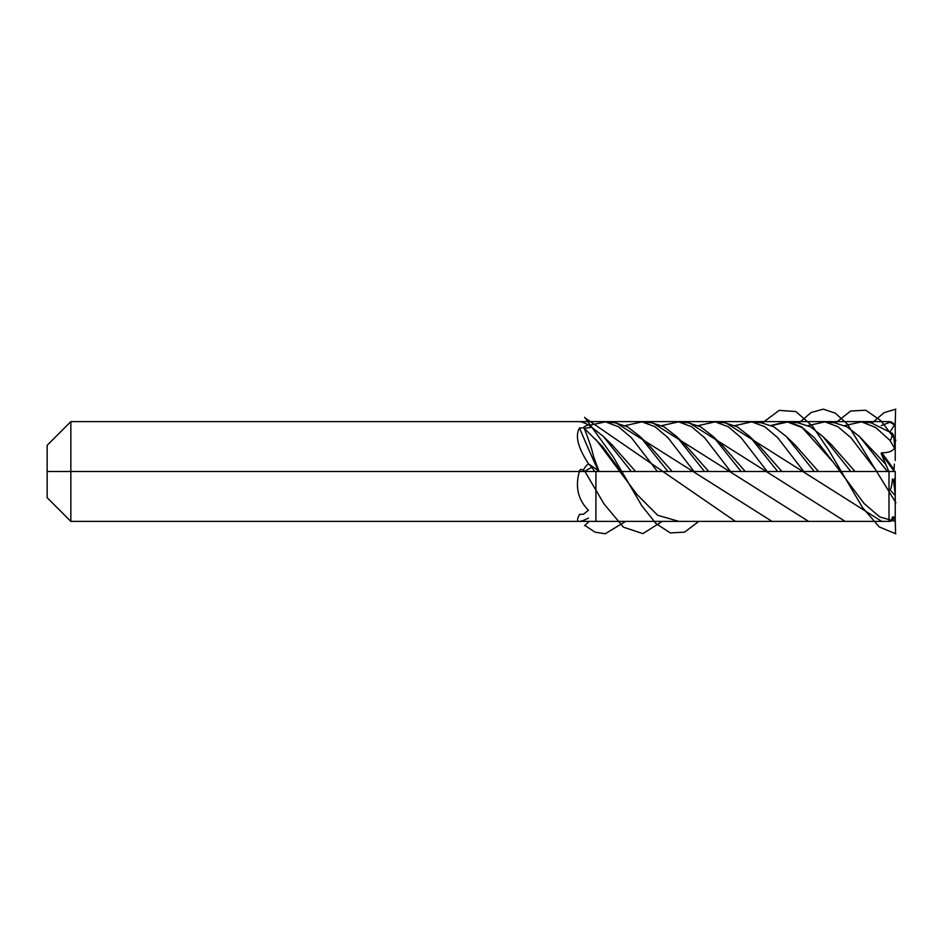 <?xml version="1.0" encoding="UTF-8"?>
<svg xmlns="http://www.w3.org/2000/svg" width="943" height="943" viewBox="0 0 943 943"><rect width="100%" height="100%" fill="white"/><g stroke="black" fill="none" stroke-linecap="round" stroke-linejoin="round"><path stroke-width="1.41" d="M588.432 518.096C584.023 520.347 581.029 521.444 579.438 521.385L70.843 521.385L595.917 521.385L595.917 471.5L47.15 471.5L47.15 497.692L47.15 445.308L70.843 421.615L70.843 521.385L47.15 497.692L70.843 521.385L595.917 521.385L595.917 471.5L895.237 471.5L895.237 515.149A6.236 6.236 0 0 1 889.001 521.385A6.236 6.236 0 0 0 895.237 515.149A6.236 6.236 0 0 1 889.001 521.385L595.917 521.385L889.001 521.385L889.001 471.5M579.438 521.385C576.927 521.467 576.963 519.133 579.521 514.383L583.54 514.218L588.432 510.234C577.918 499.637 574.947 486.505 579.521 470.863C580.098 469.095 581.43 468.989 583.54 470.545C583.54 469.036 585.179 466.738 588.432 463.65C577.918 447.619 574.947 435.725 579.521 427.981L583.54 427.827C583.576 427.038 585.202 426.059 588.432 424.904C584.023 422.653 581.029 421.556 579.438 421.615L70.843 421.615L47.15 445.308M767.201 471.5L741.198 437.752L728.196 426.731L715.207 421.851L698.35 425.611M715.207 421.851L724.719 422.77L737.19 426.778L749.709 436.479L777.669 471.5M881.257 425.611L889.921 422.252L894.483 424.88A6.236 6.236 0 0 1 895.143 426.766L895.567 410.7M895.143 516.234C894.954 517.86 894.412 518.061 893.528 516.847L892.491 517.012C891.713 519.711 890.852 520.949 889.921 520.748L894.483 518.12A6.236 6.236 0 0 0 895.143 516.234L895.567 532.3M895.143 493.861L893.528 480.659L892.491 478.938C891.713 486.223 890.852 489.771 889.921 489.594L894.483 494.816A6.236 3.124 180 0 0 895.143 493.861M893.799 471.5L893.492 468.423M894.353 464.168L893.976 471.453M888.801 471.5L881.092 453.359L881.811 452.758C888.271 452.829 892.502 451.308 894.483 448.184L889.921 440.346C890.852 440.322 891.713 438.012 892.491 433.438L893.528 435.324L895.143 449.139A6.236 3.124 180 0 0 894.483 448.184M803.778 471.5L777.775 437.752L764.785 426.731L751.783 421.851L734.939 425.611M584.295 471.5L591.78 467.327L594.762 471.5M751.783 421.851L761.307 422.77L773.779 426.79L786.285 436.479L814.245 471.5M781.912 471.5L758.502 444.978L749.709 436.479M890.369 431.446L894.483 424.88M892.491 433.438L871.037 422.77L861.513 421.851L844.68 425.611M889.921 440.346L875.717 427.509L861.513 421.851M694.036 471.5L668.033 437.752L655.031 426.731L642.03 421.851L625.197 425.611M642.03 421.851L651.554 422.77L664.049 426.79L676.544 436.479L704.504 471.5M885.536 464.062L859.45 436.479L887.41 471.5M672.17 471.5L648.76 444.978L639.967 436.479L667.927 471.5M876.943 471.5L850.94 437.741L837.938 426.731L824.936 421.851L808.092 425.611M657.46 471.5L631.456 437.752L618.455 426.743L605.465 421.851L589.033 425.387M605.465 421.851L614.977 422.77L627.472 426.79L639.967 436.479M824.936 421.851L834.449 422.77L846.955 426.802L859.45 436.479M855.077 471.5L831.667 444.966L822.862 436.479L850.834 471.5M635.594 471.5L612.184 444.978L603.39 436.479L631.35 471.5M840.354 471.5L814.351 437.741L801.35 426.731L788.348 421.851L771.515 425.611M620.871 471.5L602.565 446.558L584.247 428.322L591.78 427.309L603.39 436.479M788.348 421.851L797.872 422.77L810.367 426.79L822.862 436.479M818.5 471.5L795.09 444.978L786.285 436.479M599.017 471.5L593.477 456.294C592.051 449.528 588.951 440.181 584.177 428.275L583.54 427.827M588.432 463.65L591.78 467.327M589.175 464.333L598.227 470.545A223.609 36.011 70 0 1 579.521 427.981M584.177 471.335L583.54 470.545M588.432 424.904L591.78 427.309M745.335 471.5L721.925 444.978L713.132 436.479L741.092 471.5M730.613 471.5L704.621 437.752L691.62 426.743L678.618 421.851L661.774 425.611M678.618 421.851L688.131 422.77L700.649 426.802L713.132 436.479M708.759 471.5L685.349 444.978L676.544 436.479M70.843 471.5L70.843 521.385L889.001 521.385L894.483 518.143M895.237 460.443L895.237 427.851A6.236 6.236 0 0 0 889.001 421.615L70.843 421.615M47.15 497.692L70.843 521.385L47.15 497.692L70.843 521.385L889.001 521.385M895.237 521.385L895.237 519.499L895.237 521.385L879.725 516.917L864.212 503.633L833.188 462.164L802.163 427.58L786.639 421.674L771.126 425.434M895.237 459.288L895.237 435.713L895.237 459.288M895.237 423.501L895.237 421.615L895.237 423.501M895.237 483.712L895.237 496.442L895.237 483.712M678.229 521.196L657.648 515.255L637.067 494.568L595.917 439.462M895.85 533.856L879.182 526.889L862.503 507.534L829.156 450.801L812.489 426.095L795.809 411.537L779.142 410.382L762.463 422.888M698.846 521.385L684.571 532.147L670.308 532.925L656.033 523.589L641.77 505.696L613.233 456.872L584.695 417.289M799.039 422.888L811.145 412.515L823.251 409.144L835.345 413.187L847.451 424.161L895.85 502.678L895.237 503.621M881.752 521.385L725.886 422.888M662.269 521.385L642.867 533.62L623.476 527.184L604.086 504.022L584.695 471.099M835.628 422.888L850.68 411.018L865.733 410.205L880.797 420.613L895.85 440.322L894.742 442.043M845.164 521.385L689.309 422.888M625.68 521.385L605.182 533.762L594.939 532.123L584.695 525.298M895.85 409.144L884.027 412.68L872.204 422.888M808.587 521.385L652.721 422.888M589.104 521.385L584.695 525.711M772.011 521.385L616.144 422.888M735.422 521.385L584.695 417.702M894.353 478.832L895.237 495.664M881.811 452.758L893.575 468.919M881.092 453.359L893.823 470.852M579.874 471.5A223.609 47.48 71.6 0 0 579.521 470.863"/></g></svg>

